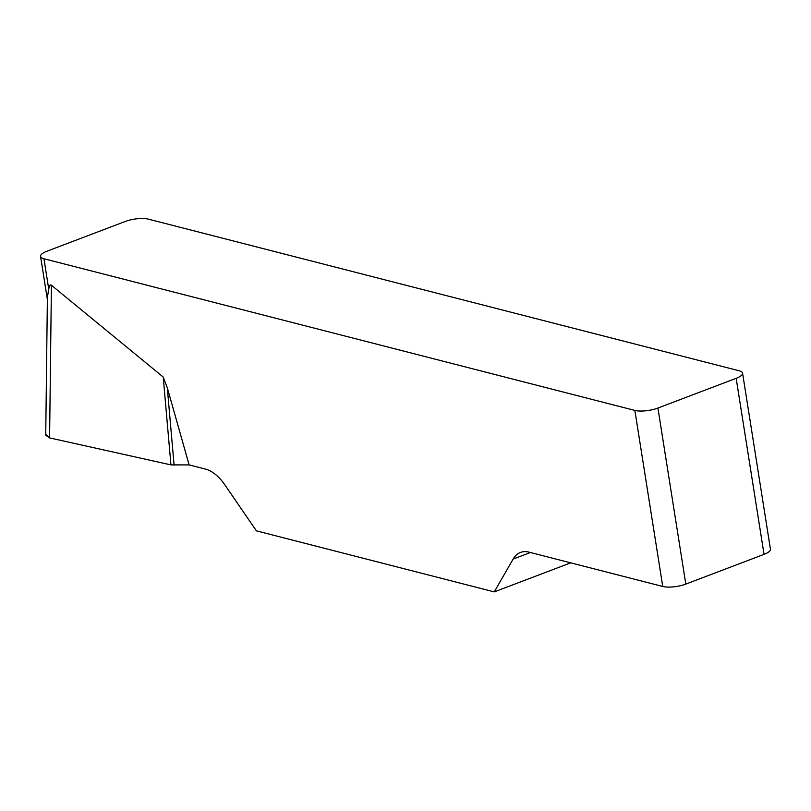 <?xml version="1.0" encoding="UTF-8"?>
<svg xmlns="http://www.w3.org/2000/svg" width="811" height="811" viewBox="0 0 811 811"><rect width="100%" height="100%" fill="white"/><g stroke="black" fill="none" stroke-linecap="round" stroke-linejoin="round"><path stroke-width="1.22" d="M634.861 410.427A16.625 4.998 -9 0 0 657.914 408.045L685.802 584.092A16.625 4.998 171 0 1 662.749 586.475L634.861 410.427L43.936 258.75L48.741 289.111C49.441 285.665 50.333 284.377 51.417 285.249L163.224 377.064L167.289 387.729L189.125 464.906L170.939 464.896L49.593 437.899L45.73 435.193M662.749 586.475L529.025 552.149A41.574 22.627 -110.8 0 0 520.459 552.443A41.574 22.627 -110.8 0 0 513.14 559.073L494.254 591.888L256.377 530.83L225.052 485.13A41.574 22.627 -110.8 0 0 205.538 469.113L189.125 464.906M657.914 408.045L736.155 378.321A16.625 4.998 -9 0 0 742.572 373.141A16.625 4.998 -9 0 0 739.186 370.789L148.251 219.112A16.625 4.998 -9 0 0 125.198 221.494L46.957 251.217A16.625 4.998 -9 0 0 40.55 256.398A16.625 4.998 -9 0 0 43.936 258.75M48.741 289.111L47.423 297.029M494.254 591.888L570.701 562.844M685.802 584.092L764.043 554.359L736.155 378.321M742.572 373.141L770.45 549.189A16.625 4.998 171 0 1 764.043 554.359M174.091 465.149L167.289 387.729M45.74 434.301L49.643 437.91L170.939 464.896L163.224 377.064M530.424 552.504L513.14 559.073M51.417 285.249L49.593 437.899M40.55 256.398L47.362 299.391M45.74 434.422L47.403 296.096"/></g></svg>
